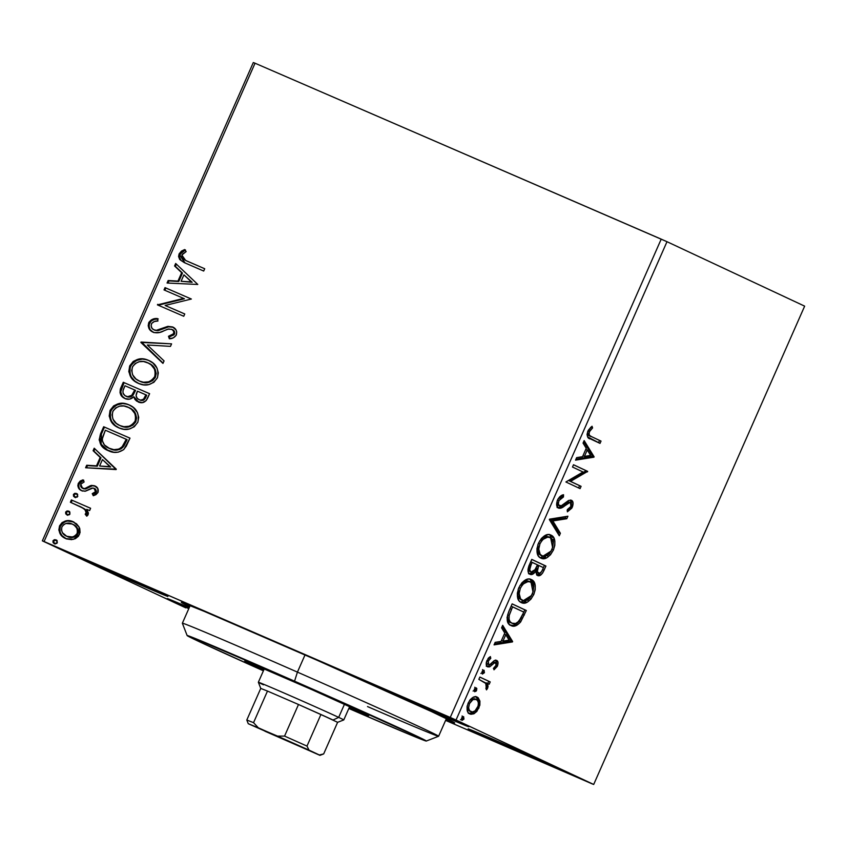 <?xml version="1.0" encoding="UTF-8"?>
<svg xmlns="http://www.w3.org/2000/svg" width="847" height="847" viewBox="0 0 847 847"><rect width="100%" height="100%" fill="white"/><g stroke="black" fill="none" stroke-linecap="round" stroke-linejoin="round"><path stroke-width="1.27" d="M438.365 714.773A149.368 1.832 23.8 0 1 454.691 722.904A149.368 1.832 23.8 0 1 445.893 719.749L453.992 722.417L431.441 711.554L317.625 660.48L204.159 611.333L181.967 602.471L189.633 606.727A149.368 1.832 23.8 0 1 181.374 602.355A149.368 1.832 23.8 0 1 285.788 646.494A149.368 1.832 23.8 0 1 438.365 714.773M83.567 559.549L83.8 559.02L83.567 559.549L88.469 561.826L144.308 586.6L166.001 595.78L162.539 593.758A49.01 0.603 23.8 0 1 167.897 596.436A49.01 0.603 23.8 0 1 133.9 582.069A49.01 0.603 23.8 0 1 83.567 559.549A49.01 0.603 23.8 0 1 78.21 556.871A49.01 0.603 23.8 0 1 112.206 571.238A49.01 0.603 23.8 0 1 162.539 593.758L101.799 566.707L80.105 557.527L83.567 559.549M473.494 731.554L473.727 731.025L473.494 731.554L484.643 736.668L534.245 758.605L555.939 767.784L552.477 765.762A49.01 0.603 23.8 0 1 557.834 768.43A49.01 0.603 23.8 0 1 523.827 754.074A49.01 0.603 23.8 0 1 473.494 731.554A49.01 0.603 23.8 0 1 468.147 728.875A49.01 0.603 23.8 0 1 502.144 743.232A49.01 0.603 23.8 0 1 552.477 765.762L491.736 738.7L470.032 729.521L473.494 731.554M384.432 689.85L384.665 689.331L384.432 689.85L389.334 692.126L445.173 716.901L466.866 726.08L463.404 724.058A49.01 0.603 23.8 0 1 468.762 726.737A49.01 0.603 23.8 0 1 434.755 712.369A49.01 0.603 23.8 0 1 384.432 689.85A49.01 0.603 23.8 0 1 379.075 687.171A49.01 0.603 23.8 0 1 413.071 701.538A49.01 0.603 23.8 0 1 463.404 724.058L402.664 697.007L380.959 687.828L384.432 689.85M172.64 601.254L172.873 600.724L172.64 601.254L188.796 608.633A49.01 0.603 23.8 0 1 172.64 601.254A49.01 0.603 23.8 0 1 167.282 598.575A49.01 0.603 23.8 0 1 189.209 607.691L169.178 599.221L172.64 601.254M185.789 607.871L42.35 540.852L185.789 607.871M445.607 720.395L591.958 783.782L445.607 720.395M44.086 541.529L255.042 63.218L661.211 239.129L450.255 717.441L44.086 541.529L456.035 720.014L666.991 241.702L804.65 306.148L593.694 784.46L456.035 720.014L591.958 783.782L593.694 784.46L804.65 306.148L666.991 241.702L456.035 720.014L450.255 717.441L661.211 239.129L666.991 241.702L255.042 63.218L44.086 541.529L42.35 540.852L44.086 541.529M79.015 526.908L76.505 523.785L71.413 521.096L65.738 520.947L62.096 522.557L59.555 525.871L58.835 529.968L60.116 533.705L62.562 536.627L66.659 538.946L71.55 539.634L75.362 538.681L78.432 536.246L80.063 532.541L79.777 528.644L79.015 526.908L73.181 521.72C67.739 519.296 63.197 520.672 59.555 525.871C58.189 532.043 60.253 536.278 65.738 538.586L73.562 539.306L79.459 534.489L79.015 526.908M71.381 499.942L70.375 502.25L81.736 507.332L84.944 509.735L86.161 512.636L85.187 514.203L86.754 516.183L88.48 513.229L86.775 509.354L89.613 510.582L90.618 508.274L71.381 499.942L90.608 508.306L71.381 499.942L70.375 502.25L83.281 508.264C85.251 509.343 86.15 511.027 85.981 513.324L85.187 514.203L86.754 516.183L88.183 514.722L86.775 509.354L89.613 510.582L90.618 508.274L71.381 499.942M97.987 492.488L97.776 488.423L94.091 485.638L90.576 485.596L84.668 488.613L81.587 487.724L80.613 486.167L80.73 484.219L84.149 481.943L82.953 479.847L80.221 481.032L78.263 483.446L77.839 485.776L78.506 487.925L81.683 490.709L85.505 491.144L92.99 488.02L94.779 488.783L95.732 490.54L94.938 492.456L92.238 493.674L93.297 495.739L95.955 494.648L97.987 492.488C98.76 489.28 97.712 487.099 94.875 485.924L91.582 485.373L84.668 488.613L82.593 488.37L80.73 484.219L84.149 481.943L82.953 479.847L78.263 483.446C77.437 486.972 78.57 489.397 81.683 490.709L84.986 491.239L91.963 488.063L93.953 488.264L95.563 491.609L92.238 493.674L93.297 495.739L97.987 492.488M100.613 433.685L99.163 439.889L101.354 445.406L106.129 449.566L113.752 452.234L118.22 452.182L123.503 449.746L126.245 446.221L129.993 438.143L103.673 426.74L100.613 433.685L101.418 434.066L104.477 427.121L103.673 426.74L100.613 433.685C98.051 442.081 100.645 447.745 108.384 450.699C113.636 453.378 118.813 452.944 123.916 449.376L129.993 438.143L103.673 426.74L129.983 438.164L104.477 427.121L101.418 434.066L100.613 433.685M123.281 382.283L120.338 389.048L120.041 392.796L121.47 395.877L125.007 398.556L129.559 399.17L133.815 396.745L134.821 399.286L136.663 401.139L142.285 402.664L146.16 400.631L149.601 393.686L123.281 382.283L149.591 393.707L123.281 382.283L120.645 388.265C119.215 393.209 120.676 396.64 125.007 398.556C128.141 399.943 131.084 399.339 133.815 396.745L138.177 401.976C142.349 403.733 145.536 402.378 147.738 397.91L149.601 393.686L123.281 382.283M141.025 342.04L162.963 363.405L164.064 360.907L147.304 344.983L170.48 346.37L171.581 343.861L140.856 342.421L162.963 363.405L164.064 360.907L147.304 344.983L170.48 346.37L171.581 343.861L141.025 342.04M164.022 289.918L183.608 298.398L157.426 304.867L183.746 316.27L184.762 313.972L165.133 305.471L191.358 299.023L165.027 287.62L164.022 289.918L183.608 298.398L157.426 304.867L183.746 316.27L184.762 313.972L165.133 305.471L191.358 299.023L165.027 287.62L164.022 289.918M187.198 261.162L183.248 259.15L181.83 257.414L182.264 254.291L186.149 251.591L184.635 249.547L181.47 251.104L179.109 253.878L178.579 256.514L179.691 259.5L184.17 262.549L203.693 271.04L204.709 268.743L185.662 260.463L181.819 255.032L186.149 251.591L184.635 249.547L179.109 253.878L184.667 262.782L203.693 271.04L204.709 268.743L187.198 261.162M197.785 284.454L175.678 263.47L174.577 265.979L181.66 272.702L177.955 281.098L168.161 280.516L167.06 283.025L197.785 284.454L175.678 263.47L174.577 265.979L181.66 272.702L177.955 281.098L168.161 280.516L167.06 283.025L197.785 284.454M154.652 330.161L154.112 329.907C151.592 328.752 150.724 326.72 151.486 323.798C153.18 321.669 155.329 320.738 157.944 321.013L157.436 318.567C153.773 318.165 150.872 319.573 148.712 322.792L148.193 325.777L149.051 328.541L150.755 330.732L154.323 332.617L159.755 332.416L168.638 328.943L172.206 329.578L173.815 331.622L173.455 334.089L172.047 335.401L168.489 336.28L169.326 338.779L173.275 337.847L176.07 335.423L176.727 332.003L176.06 329.981L172.534 326.931L167.579 326.455L156.272 330.319L153.656 329.684L151.962 328.202L151.126 325.714L151.729 323.363L154.398 321.511L157.944 321.013L157.436 318.567L151.369 319.848L149.019 322.178L148.712 322.792L149.527 323.173C151.677 319.954 154.588 318.546 158.241 318.938L154.546 319.33M148.5 360.346L143.535 358.959L137.405 359.456L133.254 361.425L129.686 365.936L128.808 371.6L130.65 376.735L134.059 380.727L138.485 383.395L143.492 384.813L148.807 384.57L153.868 382.315L157.447 377.741L158.325 372.913L157.044 368.117L152.915 363.014L148.5 360.346C141.047 356.989 134.779 358.853 129.686 365.936C127.971 374.459 130.904 380.282 138.485 383.395C146.012 386.835 152.333 384.951 157.447 377.741C159.067 369.228 156.081 363.427 148.5 360.346L149.114 360.621M128.892 404.802L123.927 403.416L117.797 403.913L113.646 405.882L110.078 410.393L109.199 416.057L111.042 421.203L114.451 425.183L118.876 427.851L123.884 429.27L129.199 429.027L134.26 426.772L137.839 422.198L138.717 417.38L137.436 412.574L133.307 407.471L128.892 404.802C121.439 401.446 115.171 403.31 110.078 410.393C108.363 418.916 111.296 424.739 118.876 427.851C126.404 431.292 132.725 429.408 137.839 422.198C139.459 413.685 136.473 407.883 128.892 404.802L129.506 405.078M116.304 469.185L94.208 448.211L93.106 450.71L100.179 457.433L96.484 465.829L86.69 465.247L85.589 467.756L116.134 469.577L94.208 448.211L93.106 450.71L100.179 457.433L96.484 465.829L86.69 465.247L85.589 467.756L116.304 469.185M76.452 493.473L74.801 493.325L73.414 494.436L73.53 496.194L74.758 497.305L77.236 497.073L77.691 494.574L76.452 493.473L73.414 494.436L74.758 497.305L77.797 496.331L76.452 493.473M68.681 511.101L67.019 510.953L65.642 512.064L65.748 513.822L66.987 514.934L69.454 514.701L69.92 512.202L68.681 511.101L65.642 512.064L66.987 514.934L70.026 513.96L68.681 511.101M55.997 539.846L54.346 539.698L52.959 540.81L53.075 542.567L54.314 543.679L56.781 543.446L57.236 540.947L55.997 539.846L52.959 540.81L54.314 543.679L57.352 542.705L55.997 539.846M475.792 710.22L472.965 712.814L474.468 713.46L478.904 708.071L477.613 707.51L478.904 708.071L479.921 701.062L478.153 697.684L475.739 696.732L472.817 697.515L470.307 699.569L468.179 703.052L467.046 706.98L467.195 710.273L468.179 712.634L470.826 714.307L473.812 713.809L476.861 711.406L479.847 705.212L479.921 701.062L478.417 700.405L478.439 704.026M479.857 677.071L478.851 679.368L486.263 683.72L486.834 685.816L485.871 688.272L486.496 689.882L488.052 686.864L487.681 683.497L489.206 684.217L490.212 681.92L479.857 677.071L478.851 679.368L485.723 683.021L486.496 689.882L487.618 688.304L487.681 683.497L489.206 684.217L490.212 681.92L479.857 677.071M497.422 666.06L497.994 662.301L496.215 660.268L494.066 660.755L489.937 664.482L488.433 664.376L488.147 661.285L490.762 658.331L490.381 656.563L488.507 658.077L486.231 662.862L487.247 666.578L489.672 666.875L493.97 663.18L495.675 662.735L496.278 665.096L493.706 668.05L493.992 669.808L497.263 666.409L496.13 665.509L497.422 666.06C498.438 662.957 498.184 661.073 496.638 660.416L494.722 660.406L489.937 664.482L488.708 664.556L488.274 660.967L490.762 658.331L490.381 656.563L486.887 660.628C485.786 664.048 486.072 666.123 487.745 666.885L489.672 666.875L494.5 662.852L495.675 662.735L496.088 665.615L493.706 668.05L493.992 669.808L497.422 666.06M509.089 610.814L507.057 617.452L507.533 621.624L509.756 624.779L513.96 626.113L516.702 625.382L520.354 622.312L526.315 610.496L512.149 603.869L509.089 610.814C506.083 619.03 506.697 623.921 510.942 625.499C513.695 627.204 516.935 626.007 520.672 621.899L526.315 610.496L512.149 603.869L509.089 610.814M531.757 559.401L528.009 569.269L528.327 572.36L530.031 574.319L532.71 574.192L535.738 571.302L536.733 574.954L539.91 575.515L542.631 573.038L545.923 566.04L531.757 559.401L529.121 565.383C527.395 570.211 527.702 573.197 530.031 574.319C531.715 575.134 533.61 574.128 535.738 571.302L537.517 575.515C539.761 576.511 541.942 574.764 544.06 570.264L545.923 566.04L531.757 559.401M549.502 519.169L559.285 535.759L560.386 533.261L552.837 520.958L566.802 518.724L567.903 516.215L549.332 519.55L559.285 535.759L560.386 533.261L552.837 520.958L566.802 518.724L567.903 516.215L549.502 519.169M572.498 467.036L583.032 471.98L565.902 481.985L580.068 488.624L581.084 486.326L570.518 481.371L587.68 471.377L573.504 464.738L572.498 467.036L583.032 471.98L565.902 481.985L580.068 488.624L581.084 486.326L570.518 481.371L587.68 471.377L573.504 464.738L572.498 467.036M591.608 436.681L589.533 435.4L588.951 433.431L589.988 430.689L592.593 427.926L592.021 426.242L587.892 431.123L587.045 434.447L587.574 436.851L600.015 443.394L601.031 441.096L591.608 436.681C589.565 436.565 588.813 434.935 589.364 431.779L592.593 427.926L592.021 426.242L587.892 431.123C586.622 436.036 587.469 438.63 590.454 438.915L600.015 443.394L601.031 441.096L599.528 440.451L598.533 442.706L599.528 440.451L591.608 436.681M594.107 456.808L584.155 440.599L583.054 443.097L586.24 448.296L582.535 456.692L576.638 457.634L575.537 460.143L594.107 456.808L592.434 456.544L594.107 456.808L584.155 440.599L583.054 443.097L586.24 448.296L582.535 456.692L576.638 457.634L575.537 460.143L593.938 457.189L592.434 456.544L575.96 459.18L592.593 456.162L594.107 456.808M557.506 500.037L556.606 504.209L558.226 507.956L561.73 507.84L569.893 502.462L571.312 503.901L571.153 505.765L570.095 507.755L567.31 509.608L567.384 511.81L571.831 508.147L573.017 502.578L570.793 500.079L568.422 500.588L561.317 505.744L558.851 505.193L558.385 503.256L559.031 500.545L561.201 497.972L563.456 496.967L563.562 494.764L559.634 496.882L557.506 500.037C556.098 504.399 556.447 507.109 558.554 508.136C560.523 508.666 562.779 507.724 565.32 505.31L567.988 503.139L570.423 502.599L570.889 506.453L567.31 509.608L567.384 511.81L572.328 507.162C573.557 503.393 573.239 501.096 571.386 500.27L568.708 500.439L561.317 505.744L559.592 505.85C558.247 505.161 558.057 503.393 559.031 500.545L563.456 496.967L563.562 494.764C561.392 494.955 559.369 496.713 557.506 500.037M550.952 535.103L548.147 534.563L544.018 536.151L541.424 538.427L538.48 543.171L536.966 548.591L537.03 552.096L538.628 556.31L540.873 558.131L543.7 558.692L546.993 557.654L550.486 554.785L553.451 549.968L554.817 545.341L554.849 541.053L553.578 537.485L550.952 535.103C546.961 533.102 542.8 535.791 538.48 543.171C535.96 551.397 536.765 556.384 540.873 558.131C544.896 560.195 549.089 557.474 553.451 549.968C555.897 541.784 555.071 536.829 550.952 535.103M531.344 579.56L528.539 579.02L524.409 580.608L521.816 582.895L518.872 587.638L517.358 593.059L517.422 596.553L519.01 600.777L521.265 602.588L524.092 603.149L527.385 602.111L530.878 599.242L533.843 594.425L535.209 589.798L535.24 585.51L533.97 581.942L531.344 579.56C527.353 577.559 523.192 580.259 518.872 587.638C516.352 595.854 517.157 600.841 521.265 602.588C525.288 604.652 529.481 601.931 533.843 594.425C536.289 586.24 535.463 581.286 531.344 579.56M512.626 641.539L502.684 625.33L501.583 627.828L504.77 633.027L501.064 641.423L495.167 642.365L494.066 644.874L512.456 641.931L510.953 641.274L512.626 641.539L502.684 625.33L501.583 627.828L504.77 633.027L501.064 641.423L495.167 642.365L494.066 644.874L512.456 641.931L510.953 641.274L494.489 643.911L511.122 640.893L512.626 641.539M484.071 670.252L482.049 671.618L482.377 674.085L484.41 672.719L484.071 670.252L482.049 671.618L482.377 674.085L484.41 672.719L484.071 670.252M476.3 687.88L474.267 689.246L474.606 691.713L476.152 691.131L476.872 688.717L476.3 687.88L474.267 689.246L474.606 691.713L476.628 690.347L476.3 687.88M463.616 716.626L461.594 717.991L461.933 720.458L463.955 719.092L463.616 716.626L461.594 717.991L461.933 720.458L463.955 719.092L463.616 716.626M253.306 62.54L42.35 540.852L253.306 62.54L255.042 63.218L253.306 62.54M588.252 430.371L591.015 427.036L592.593 427.926L591.09 427.269L588.729 429.715L590.232 430.371L588.729 429.715L587.86 431.134L589.364 431.779L587.892 431.144C587.31 434.278 588.062 435.919 590.105 436.036L587.649 434.183L587.638 431.716M583.699 441.647L592.593 456.162L583.699 441.647M590.603 455.4L584.419 456.395L582.948 455.75L584.419 456.395L587.257 449.958L585.785 449.323L587.257 449.958L590.603 455.4L584.419 456.395L587.257 449.958L590.603 455.4M573.493 464.781L587.68 471.377L586.177 470.72L587.469 471.864L585.965 471.207L569.015 480.725L581.084 486.326L579.581 485.67L578.586 487.925L579.581 485.67L569.015 480.725L586.177 470.72L573.493 464.781M557.982 499.042L561.953 496.321L562.006 495.315L561.953 496.321L563.456 496.967L561.953 496.321L558.078 498.904M557.559 499.91L559.031 500.545L557.559 499.91C556.553 502.737 556.744 504.505 558.088 505.204L559.592 505.85L557.347 504.537L557.178 500.821M570.518 500.048L571.27 505.31M570.857 506.527L572.328 507.162L570.857 506.527M570.454 507.268L567.342 510.445M568.665 501.869L570.423 502.599L568.919 501.953L566.474 502.483L567.988 503.139L566.474 502.483L563.816 504.664L565.32 505.31L563.816 504.664C561.275 507.067 559.02 508.009 557.051 507.491M557.75 507.702L561.127 506.675M562.016 506.083L568.39 501.816M567.162 510.55L568.475 509.682M568.464 509.693L570.592 507.014M571.079 505.892L571.513 501.922M565.976 516.522L565.298 518.068L566.802 518.724L565.298 518.068L551.333 520.302L552.837 520.958L551.333 520.302L558.882 532.604L560.386 533.261L558.882 532.604L558.237 534.065L558.882 532.604L551.333 520.302L565.298 518.068L565.976 516.522M550.021 534.753L552.625 547.575M551.979 549.332L553.451 549.968L551.979 549.332M551.09 551.079L540.322 557.834M552.488 547.956L553.462 541.466M553.356 540.428L553.144 539.412M552.424 537.453L549.449 534.446M550.645 535.198L550.063 534.785M540.026 557.739L542.196 558.035L545.489 556.998M547.204 555.833L549.661 553.282M550.582 551.948L551.312 550.656M540.915 555.388L538.576 553.716L537.4 551.175L538.014 544.229M537.4 551.175L537.242 550.232M539.539 541.074L543.594 537.125L546.199 536.31L548.433 536.754L539.55 541.064M540.545 555.24L541.889 555.833C538.554 554.446 537.919 550.423 539.963 543.774C543.435 537.909 546.77 535.78 549.936 537.4C553.25 538.787 553.927 542.779 551.958 549.396C548.443 555.314 545.087 557.453 541.889 555.833L540.661 555.293M539.963 543.774L538.491 543.139L539.963 543.774L542.334 540.005L546.442 537.189L549.936 537.4L548.433 536.754L551.757 538.861L553.133 542.726L552.731 547.183L550.857 551.45L547.607 554.944L542.969 556.183L540.079 554.372L538.671 549.587L539.963 543.774M537.729 545.119L540.386 555.177L541.889 555.833M531.736 559.454L545.923 566.04L544.42 565.394L543.425 567.649L544.42 565.394L531.736 559.454M542.588 569.629L544.06 570.264L542.588 569.629M541.487 571.778L536.892 575.113M534.351 570.698L535.738 571.302L534.351 570.698M534.235 570.645C532.107 573.483 530.211 574.488 528.528 573.673M529.121 573.864L532.763 572.413M529.767 573.927L530.571 573.79M536.733 575.092L539.327 574.372L541.889 571.037M538.406 574.869L539.327 574.372M528.867 565.987L529.544 571.365L531.048 572.021C529.396 570.994 529.396 568.655 531.037 565.013L532.191 562.387L537.464 564.854L535.166 569.597L531.048 572.021L528.655 570.486L529.047 565.51M536.426 567.172L536.998 572.551L538.501 573.197C536.903 572.307 536.871 570.147 538.396 566.707L538.914 565.531L543.456 567.659L542.408 570.042C541.138 572.763 539.835 573.811 538.501 573.197L535.833 571.005L536.447 567.13M538.396 566.707L536.924 566.071L538.396 566.707L538.914 565.531L537.443 564.896L543.456 567.659L541.54 571.693L539.401 573.366L537.337 571.661L538.396 566.707M531.037 565.013L529.566 564.377L531.037 565.013L532.191 562.387L530.72 561.752L537.464 564.854L534.658 570.327L531.948 572.191L530.55 571.672L529.767 569.533L531.037 565.013M530.413 579.21L533.007 592.032M532.371 593.789L533.843 594.425L532.371 593.789M531.482 595.536L520.714 602.291M532.879 592.413L533.854 585.923M533.748 584.885L533.536 583.869M533.229 582.852L529.841 578.903M531.037 579.655L530.455 579.242M520.418 602.196L521.127 602.386M522.588 602.492L525.881 601.455M527.596 600.301L530.053 597.738M530.974 596.404L531.704 595.113M521.307 599.845L518.967 598.173L517.792 595.632L518.406 588.686M517.792 595.632L517.633 594.689M519.931 585.531L523.986 581.582L526.59 580.767L528.824 581.211L519.942 585.521M520.937 599.708L522.281 600.29C518.946 598.903 518.311 594.89 520.354 588.231C523.827 582.365 527.162 580.237 530.328 581.857C533.642 583.244 534.319 587.236 532.35 593.853C528.835 599.771 525.479 601.91 522.281 600.29L521.043 599.75M520.354 588.231L518.883 587.596L520.354 588.231L522.726 584.462L526.834 581.656L530.328 581.857L528.824 581.211L532.149 583.318L533.525 587.183L533.123 591.64L531.249 595.907L527.999 599.401L523.361 600.639L520.471 598.829L519.063 594.043L520.354 588.231M518.12 589.586L520.778 599.634L522.281 600.29M512.128 603.911L526.315 610.496L524.812 609.851L523.817 612.106L524.812 609.851L512.128 603.911M522.843 614.382L524.325 615.028L522.843 614.382M509.936 625.054L513.176 625.393L516.532 623.921L521.413 617.399L519.169 621.253L520.672 621.899L519.169 621.253C515.431 625.351 512.191 626.547 509.439 624.842M510.857 622.714L508.264 620.597M507.777 619.549L507.522 615.653L509.322 610.232M510.572 622.598L511.959 623.191C509.619 622.45 508.676 619.93 509.142 615.631L512.583 606.844L511.112 606.208L523.848 612.116L519.867 620.057C516.85 623.561 514.214 624.61 511.959 623.191L510.656 622.63M508.952 611.121L507.639 614.986L509.142 615.631L507.639 614.986C507.173 619.273 508.115 621.793 510.455 622.545L511.959 623.191L510.063 621.698L509.036 619.252L509.238 615.24L511.493 609.321L510.021 608.675L511.493 609.321L512.583 606.844L523.848 612.116L518.83 621.349L515.611 623.477L511.959 623.191M502.218 626.378L511.122 640.893L502.218 626.378M509.132 640.131L502.949 641.126L501.477 640.48L502.949 641.126L505.786 634.689L504.314 634.054L505.786 634.689L509.132 640.131L502.949 641.126L505.786 634.689L509.132 640.131M494.51 667.521L493.737 668.262M486.676 666.388L488.507 666.06L492.467 662.534L494.172 662.089L495.675 662.735L492.986 662.195L494.5 662.852L492.986 662.195L490.911 663.995L492.414 664.651L490.911 663.995L488.168 666.229L489.672 666.875L486.242 666.229M487.946 658.638L489.195 657.378L490.762 658.331L489.248 657.674L488.296 658.32M486.993 660.416L488.274 660.967L486.993 660.416M486.358 662.174L487.194 663.91L488.708 664.556L487.194 663.91L488.084 663.963M495.77 660.205L496.395 664.08M493.399 668.537L495.177 666.716M496.3 664.387L496.49 661.655L495.59 660.046M496.522 663.381L496.49 661.655M487.194 663.91L486.358 662.153M494.595 662.439L494.839 663.074M482.568 669.596L482.906 672.073L484.41 672.719L482.906 672.073L480.874 673.429M482.43 672.846L482.928 669.903M479.847 677.113L490.212 681.92L488.708 681.263L487.713 683.518L488.708 681.263L479.847 677.113M486.633 684.905L486.178 682.851L487.681 683.497L486.178 682.851L486.57 684.323M486.294 687.722L487.618 688.304L486.294 687.722M474.796 687.235L475.125 689.702L476.628 690.347L475.125 689.702L473.102 691.067M474.648 690.474L475.156 687.531M475.728 696.456L478.417 700.405L479.921 701.062L477.232 697.113C474.32 695.673 471.303 697.653 468.179 703.052C466.295 709.013 466.835 712.655 469.799 713.968L474.468 713.46L472.965 712.814L468.296 713.322M478.343 704.556L478.534 701.136L477.401 697.854M470.424 713.703L472.965 712.814L475.495 710.601M467.099 706.557L469.302 711.014L470.805 711.671C468.571 710.749 468.116 708.071 469.46 703.635C471.811 699.686 474.066 698.267 476.215 699.4C478.46 700.331 478.926 703.021 477.634 707.467C475.231 711.395 472.954 712.793 470.805 711.671L468.084 710.03L467.152 705.911M469.566 700.437L471.43 698.944L474.712 698.754L469.905 700.077M469.46 703.635L468.169 703.084L469.46 703.635L472.944 699.601L476.215 699.4L474.712 698.754L477.443 700.384L478.354 702.724L478.163 705.975L475.051 710.855L472.33 711.978L469.587 710.686L468.613 707.88L469.46 703.635M462.113 715.98L462.451 718.447L463.955 719.092L462.451 718.447L460.429 719.812M461.975 719.219L462.473 716.276M185.038 262.962L179.109 253.878L179.913 254.259L185.451 249.929L180.919 252.692L179.384 256.895L181.152 260.601L185.853 263.332M185.662 260.463L188.013 261.543M187.018 261.098L185.991 260.622M168.013 283.078L168.977 280.897L168.161 280.516L178.77 281.479L177.955 281.098L178.77 281.479L182.465 273.083L174.577 265.979L175.393 266.36L176.367 264.126L175.393 266.36L182.465 273.083L178.77 281.479L168.977 280.897L168.013 283.078M192.163 282.273L183.926 274.852L192.163 282.273L181.089 281.289L192.163 282.273L181.089 281.289L183.926 274.852L192.163 282.273M164.837 290.277L165.843 288.001L165.027 287.62L191.348 299.044L165.843 288.001L164.837 290.277M165.938 305.841L184.752 313.993L165.938 305.841M158.241 305.227L157.658 304.348L158.463 304.729L184.413 298.779L183.608 298.398L184.413 298.779L158.241 305.227M154.112 329.907L157.838 330.648L154.768 330.214M162.899 328.276L157.023 330.266L157.838 330.648L163.715 328.657L162.899 328.276L163.715 328.657L168.818 326.751L168.002 326.37L162.899 328.276M169.305 336.661L174.45 334.11L173.635 333.729L168.489 336.28L169.305 336.661L169.972 338.684L168.489 336.28L169.326 338.779C172.28 338.789 174.609 337.508 176.324 334.936C177.235 331.039 175.964 328.371 172.534 326.931L168.002 326.37L173.349 327.313L168.384 326.836L158.59 330.521M153.868 332.564C149.94 330.817 148.49 327.683 149.527 323.173L148.712 322.792C147.685 327.302 149.125 330.436 153.053 332.193C156.589 333.326 160.157 332.892 163.746 330.902L167.621 329.197L171.634 329.282C173.529 330.086 174.196 331.579 173.635 333.729L174.45 334.11C175.011 331.96 174.344 330.468 172.439 329.652L173.688 330.468M154.556 319.33L151.105 320.992L149.072 324.666M148.998 326.137L149.877 328.954M150.48 329.917L153.254 332.278M174.366 331.368L174.037 334.798L170.025 336.555M157.838 330.648L154.916 330.288M163.079 363.13L140.856 342.421L141.841 342.421L163.079 363.13M137.945 383.14L138.485 383.395M131.454 377.116L134.874 381.108L139.289 383.776C131.709 380.663 128.776 374.84 130.502 366.306L129.686 365.936L130.502 366.306C135.594 359.234 141.862 357.37 149.305 360.716L146.849 359.848M145.779 359.573L143.217 359.244M141.724 359.244L136.462 360.451M134.355 361.595L131.994 363.808L129.993 367.693L129.623 371.981L130.3 374.702M140.316 381.478L139.501 381.097C133.36 378.609 130.999 373.919 132.418 367.026C136.526 361.404 141.555 359.943 147.494 362.643C153.593 365.121 155.996 369.8 154.694 376.671L155.509 377.053L154.694 376.671C150.544 382.346 145.472 383.818 139.501 381.097L140.316 381.478C146.287 384.199 151.348 382.717 155.509 377.053C156.801 370.171 154.398 365.502 148.299 363.024L151.867 365.163L155.245 369.43L156.208 373.622L155.255 377.582L152.587 380.621L148.543 382.431L144.308 382.6L139.374 381.023M147.494 362.643L151.062 364.782L154.429 369.059L155.403 373.252L154.694 376.671L151.772 380.239L148.638 381.806L143.503 382.219L139.501 381.097L135.933 378.948L132.63 374.808L131.666 370.446L132.683 366.497L135.298 363.448L139.321 361.711L143.524 361.521L148.839 363.268M138.993 402.357L133.815 396.745L136.176 400.356L138.993 402.357M125.811 398.926C121.481 397.021 120.03 393.59 121.449 388.646L120.645 388.265L121.449 388.646L124.086 382.664L120.719 391.886L122.286 396.258L125.144 398.609M135.054 391.536L131.761 396.29L129.273 397.095L126.828 396.629C129.136 397.603 131.232 397.074 133.127 395.062L135.562 390.372L135.054 391.536L134.239 391.155L135.054 391.536M139.744 399.932L139.956 400.038C142.434 401.097 144.329 400.282 145.652 397.582L144.837 397.201C143.524 399.9 141.618 400.726 139.152 399.657C136.134 398.206 135.393 395.771 136.939 392.341L137.458 391.166L146.7 395.2L145.896 394.818L144.837 397.201L145.652 397.582L146.7 395.2L145.451 398.005L143.249 400.271M141.714 400.493L140.74 400.313M139.956 400.038L138.929 399.466M139.152 399.657L137.225 398.312L136.049 395.687L137.458 391.166L145.896 394.818L143.514 399.202L140.75 400.102L139.024 399.593L139.829 399.975M134.758 389.991L132.312 394.681L133.127 395.062L132.312 394.681C130.427 396.703 128.321 397.222 126.023 396.248L126.828 396.629L126.023 396.248C122.879 394.638 122.148 392.023 123.81 388.381L124.964 385.756L135.562 390.372L134.758 389.991L131.677 395.358L127.622 396.692L124.933 395.634L123.048 393.103L122.995 390.721L124.964 385.756L134.758 389.991M118.336 427.597L118.876 427.851M111.846 421.573L115.266 425.565L119.681 428.233C112.1 425.12 109.168 419.297 110.893 410.774L110.078 410.393L110.893 410.774C115.986 403.691 122.254 401.827 129.697 405.173L127.241 404.305M126.171 404.04L123.609 403.701M122.116 403.701L116.854 404.908M114.747 406.062L112.386 408.265L110.385 412.15L110.015 416.438L110.692 419.17M120.698 425.935L119.893 425.554C113.752 423.066 111.391 418.376 112.81 411.483C116.918 405.861 121.947 404.4 127.886 407.1C133.985 409.577 136.388 414.257 135.086 421.128L135.901 421.51L135.086 421.128C130.936 426.803 125.864 428.275 119.893 425.554L120.698 425.935C126.679 428.656 131.74 427.174 135.901 421.51C137.193 414.628 134.789 409.959 128.691 407.481L132.259 409.62L135.636 413.897L136.6 418.079L135.647 422.039L132.979 425.078L128.935 426.888L124.7 427.057L119.766 425.48M133.773 411.081L134.451 411.907M127.886 407.1L131.454 409.239L134.821 413.516L135.795 417.709L135.086 421.128L132.164 424.696L129.03 426.263L123.895 426.676L119.893 425.554L116.325 423.405L113.022 419.265L112.058 414.903L113.075 410.954L115.69 407.905L119.713 406.168L123.916 405.988L129.231 407.725M107.707 450.392L108.384 450.699M108.056 450.54L101.132 444.188L101.418 434.066L100.412 436.861M100.084 438.365L100.041 440.959L101.428 444.707L106.966 449.958M112.259 449.524L110.216 448.783C114.514 450.996 118.696 450.551 122.773 447.46L121.957 447.078L122.773 447.46L126.425 441.16L125.621 440.779L126.425 441.16L127.092 439.657L126.288 439.275L121.957 447.078C117.892 450.18 113.71 450.615 109.411 448.402C105.155 446.909 102.762 443.817 102.222 439.127L105.356 430.212L127.092 439.657L123.884 446.03L121.047 448.846M119.851 449.439L113.297 449.799M116.558 450.106L115.605 450.106M111.73 449.355L110.968 449.079M109.411 448.402L104.446 444.982L102.328 440.789L102.508 437.465L105.356 430.212L126.288 439.275L122.55 446.39L119.046 449.058L113.869 449.651L108.85 448.127M86.532 467.809L87.495 465.628L86.69 465.247L97.289 466.21L96.484 465.829L97.289 466.21L100.994 457.814L93.106 450.71L93.911 451.091L94.896 448.857L93.911 451.091L100.994 457.814L97.289 466.21L87.495 465.628L86.532 467.809M110.682 467.004L102.455 459.582L110.682 467.004L99.618 466.019L110.682 467.004L99.618 466.019L102.455 459.582L110.682 467.004M93.826 495.58L92.238 493.674L93.054 494.055L96.378 491.991L93.953 488.264L95.595 489.164L96.537 491.461L95.753 492.827L93.054 494.055L93.826 495.58M82.487 491.091C79.385 489.767 78.242 487.353 79.067 483.828L78.263 483.446L79.067 483.828L83.758 480.228L81.037 481.414L79.3 483.351L78.644 486.157L79.322 488.306M83.398 488.751L85.473 488.994L84.668 488.613L85.473 488.994L88.543 487.406L87.728 487.025L88.543 487.406L92.397 485.755L91.582 485.373L95.679 486.305L92.397 485.755L85.886 488.878L82.879 488.465M79.904 489.195L82.011 490.858M75.574 497.676L73.414 494.436L77.268 493.843L75.605 493.706L74.335 494.606L74.155 496.173L75.203 497.485M76.452 493.632L75.605 493.706M79.29 506.157L85.24 509.576L86.923 512.319L86.002 514.584L87.093 515.961L85.187 514.203L86.002 514.584L86.796 513.706L85.981 513.324L86.796 513.706C86.966 511.408 86.066 509.725 84.086 508.645L79.851 506.4M71.19 502.599L72.196 500.323L71.19 502.599M67.792 515.315L65.642 512.064L69.486 511.482L67.834 511.334L66.564 512.234L66.384 513.801L67.432 515.114M68.681 511.26L67.834 511.334M60.105 532.361L62.032 535.653L66.553 538.957C61.069 536.659 59.004 532.414 60.359 526.252L59.555 525.871L60.359 526.252C64.012 521.053 68.554 519.677 73.985 522.101L68.004 521.096M73.763 521.996L73.181 521.72L73.763 521.996M66.553 521.328L65.018 521.773M63.694 522.408L60.359 526.252L59.735 531.027M66.902 536.342L66.299 536.013M72.302 524.145L72.958 524.388C77.088 526.061 78.739 529.206 77.913 533.843L75.902 536.236L73.128 537.337L67.548 536.659C71.582 538.523 75.044 537.58 77.913 533.843L77.109 533.462C74.229 537.199 70.777 538.141 66.733 536.278L67.548 536.659L66.733 536.278C62.614 534.616 61.005 531.493 61.916 526.887C64.711 523.107 68.12 522.144 72.143 524.007L72.958 524.388M73.594 524.695L77.617 528.623L78.4 531.63L77.913 533.843L77.109 533.462L75.097 535.865L72.323 536.966L66.733 536.278L62.456 532.721L61.45 529.947L61.916 526.887L63.874 524.473L65.897 523.488L72.143 524.007C76.272 525.68 77.935 528.835 77.109 533.462L77.585 531.26L76.812 528.242L74.568 525.458L72.143 524.007M55.119 544.049L52.959 540.81L56.813 540.217L55.15 540.079L53.88 540.979L53.7 542.546L54.748 543.859M56.008 540.005L55.15 540.079M181.089 281.289L183.926 274.852L191.348 281.892L181.089 281.289M99.618 466.019L102.455 459.582L109.877 466.623L99.618 466.019M426.285 741.04L438.598 736.265A140.041 1.715 -156.2 0 0 297.435 672.116L294.544 681.168A130.703 1.599 23.8 0 1 426.285 741.04A130.703 1.599 23.8 0 1 348.826 708.484L412.404 735.704L425.776 740.945L423.923 739.611L306.265 686.324L189.336 636.182L187.134 635.546L189.516 636.944L201.47 642.693L263.406 670.813A130.703 1.599 23.8 0 1 187.134 635.557A130.703 1.599 23.8 0 1 294.544 681.168L297.435 672.116A140.041 1.715 -156.2 0 0 182.359 623.254A140.041 1.715 23.8 0 1 297.435 672.116L305.015 654.932L297.435 672.116A140.041 1.715 23.8 0 1 438.619 736.244A140.041 1.715 23.8 0 1 367.524 706.567M300.41 684.598A67.686 0.826 23.8 0 1 368.646 715.588A67.686 0.826 23.8 0 1 349.186 707.668L365.915 714.116L312.554 689.945L251.993 663.72L245.111 661.2L263.766 669.988A67.686 0.826 23.8 0 1 244.794 660.967A67.686 0.826 23.8 0 1 300.41 684.598M264.931 731.215L305.894 749.129L264.931 731.215M298.493 704.492L333.03 720.024L338.673 717.377A46.68 0.572 -156.2 0 0 290.489 695.821A46.68 0.572 -156.2 0 0 258.356 682.259A46.68 0.572 23.8 0 1 290.743 695.927A46.68 0.572 23.8 0 1 338.673 717.377L344.485 704.217L338.673 717.377A46.68 0.572 23.8 0 1 343.776 719.929A46.68 0.572 -156.2 0 0 338.673 717.377L333.03 720.024L320.928 714.487L337.614 722.322L323.681 753.904L319.383 754.984L309.017 750.124L306.985 746.091L320.928 714.487L337.614 722.3L323.681 753.915L319.383 754.984L258.293 727.774L253.549 722.66L267.483 691.067L298.493 704.492L267.483 691.067L298.493 704.492L284.56 736.096L277.551 736.117L248.287 723.698L319.944 755.355L248.245 723.709L258.293 727.774L253.549 722.66L267.483 691.067L298.493 704.492L284.56 736.096L306.985 746.091L320.928 714.487L298.493 704.492M248.245 723.709L246.805 720.014L253.549 722.66L246.805 720.014L260.749 688.41L267.483 691.067L260.749 688.41L258.356 682.259A46.68 0.572 23.8 0 0 263.459 684.799M306.985 746.091L284.56 736.096L277.551 736.117L309.017 750.124L306.985 746.091M190.151 605.563L182.359 623.223L187.134 635.557M446.401 718.584L438.619 736.244M264.253 668.886L258.356 682.248M349.673 706.567L343.776 719.929L337.614 722.322L323.681 753.915L319.986 755.355"/></g></svg>
